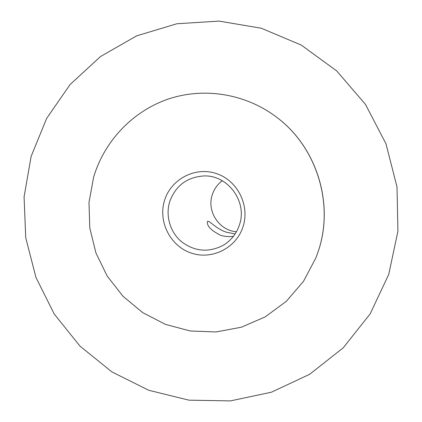 <?xml version="1.0" encoding="UTF-8"?>
<svg xmlns="http://www.w3.org/2000/svg" width="422" height="422" viewBox="0 0 422 422"><rect width="100%" height="100%" fill="white"/><g stroke="black" fill="none" stroke-linecap="round" stroke-linejoin="round"><path stroke-width="0.63" d="M235.138 233.915L226.651 232.274C215.774 229.004 208.115 218.823 207.371 221.777C206.891 226.065 211.269 230.554 220.506 235.249C224.952 236.605 229.257 236.958 233.419 236.32M164.506 200.566C170.794 179.366 194.785 166.484 215.948 173.431C237.206 180.057 250.067 205.103 243.098 226.503C236.441 248.004 211.976 260.284 191.182 253.042C170.288 246.116 157.907 221.666 164.506 200.566M239.464 224.794C247.656 201.574 227.669 174.602 203.515 175.969C186.74 177.282 175.462 185.886 169.681 201.769C165.324 215.985 170.23 232.38 181.682 241.853C194.695 251.507 208.426 252.731 222.863 245.514C230.929 240.735 236.462 233.83 239.464 224.794M236.447 231.757C219.187 230.544 206.606 211.343 212.224 194.932C214.081 189.135 217.425 184.403 222.257 180.732M318.257 251.306L315.93 257.784L303.513 281.321L286.306 301.329L265.243 316.859L241.416 327.208L216.038 331.961L190.338 330.99L165.529 324.423L142.747 312.649L123.013 296.276L107.183 276.078L95.947 252.994L89.791 228.065L88.995 202.407L93.615 177.171C104.329 141.259 132.455 111.324 168.236 99.07C204.042 86.995 245.773 93.652 276.874 117.4C316.801 147.252 334.372 204.021 318.257 251.306M276.874 117.4L277.017 117.506C316.864 147.304 334.398 203.958 318.315 251.153L315.93 257.784M388.746 274.39L370.12 313.936L343.228 347.797L309.679 374.293L271.388 392.217L230.423 400.9L188.871 400.156L148.75 390.266L111.904 371.903L79.964 346.093L54.285 314.11L35.949 277.449L25.731 237.76L24.08 196.8L31.133 156.388L46.673 118.36L70.126 84.5L100.563 56.501L136.686 35.844L176.85 23.759L219.129 21.1L261.366 28.258L301.287 45.091L336.672 70.896L365.468 104.392L385.977 143.781L397.002 186.877L397.92 231.245L388.746 274.39"/></g></svg>
